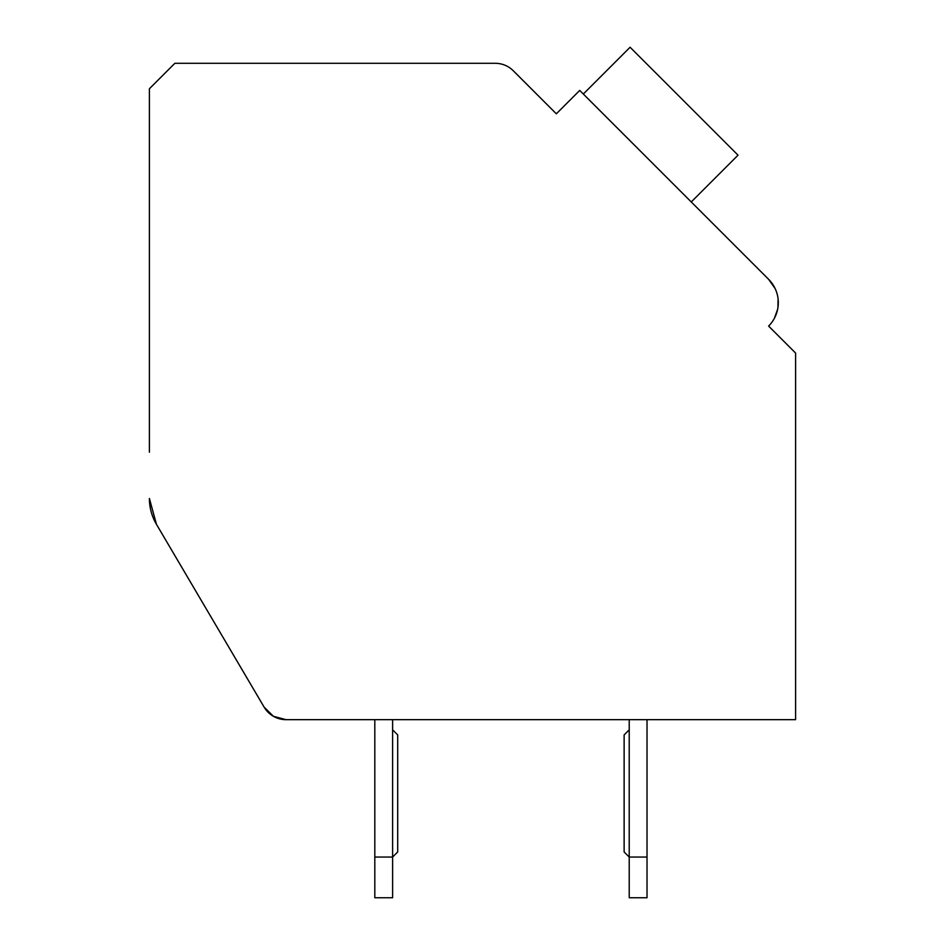 <?xml version="1.0" encoding="UTF-8"?>
<svg xmlns="http://www.w3.org/2000/svg" width="945" height="945" viewBox="0 0 945 945"><rect width="100%" height="100%" fill="white"/><g stroke="black" fill="none" stroke-linecap="round" stroke-linejoin="round"><path stroke-width="1.42" d="M795.595 719.665L647.018 719.665L795.595 719.665L647.018 719.665L795.595 719.665L647.018 719.665L795.595 719.665L647.018 719.665L795.595 719.665L647.018 719.665L795.595 719.665L647.018 719.665L795.595 719.665L647.018 719.665L795.595 719.665L647.018 719.665L795.595 719.665L647.018 719.665L795.595 719.665L647.018 719.665L795.595 719.665L647.018 719.665L795.595 719.665L647.018 719.665L647.018 897.75L629.216 897.75L629.216 719.665L392.612 719.665L392.612 897.75L374.811 897.75L374.811 719.665L286.063 719.665L374.811 719.665L286.063 719.665L374.811 719.665L286.063 719.665L374.811 719.665L286.063 719.665L374.811 719.665L286.063 719.665L374.811 719.665L286.063 719.665L374.811 719.665L286.063 719.665L374.811 719.665L286.063 719.665L374.811 719.665L286.063 719.665L374.811 719.665L286.063 719.665L374.811 719.665L286.063 719.665L374.811 719.665L286.063 719.665L273.436 716.31L264.139 707.143L156.445 524.31L149.404 498.487A50.876 50.876 0 0 0 156.445 524.31L264.139 707.143A25.444 25.444 0 0 0 286.063 719.665L795.595 719.665L795.595 353.064L768.616 326.084A33.075 33.075 0 0 0 768.616 279.307L579.722 90.425L556.333 113.813L513.277 70.757A25.444 25.444 0 0 0 495.298 63.303L174.849 63.303L149.404 88.747L149.404 452.206M264.139 707.143L235.553 658.606M568.925 101.221L556.333 113.813L514.966 72.434M694.858 205.549L768.616 279.307L775.124 288.568M778.089 299.045L777.924 307.668M777.652 309.216L774.368 318.323M774.002 331.482L768.616 326.084M691.256 201.958L738.033 155.181L630.091 47.25L583.325 94.027M629.216 719.665L392.612 719.665L629.216 719.665M647.018 857.044L629.216 857.044L624.125 851.953L624.125 734.926L629.216 729.847M392.612 729.847L397.703 734.926L397.703 851.953L392.612 857.044L374.811 857.044"/></g></svg>
